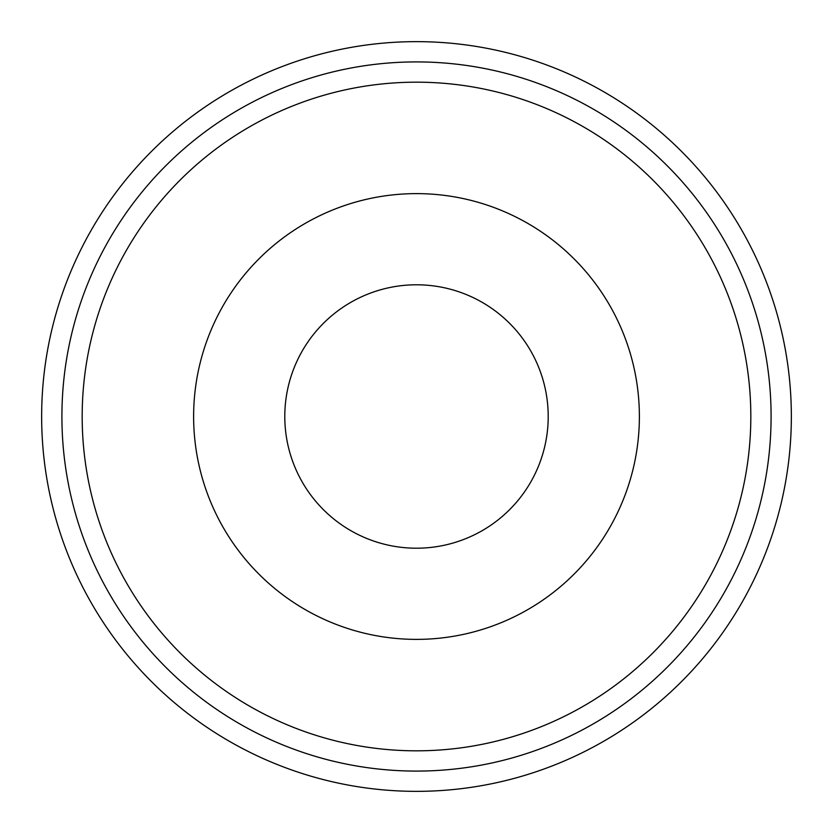 <?xml version="1.0" encoding="UTF-8"?>
<svg xmlns="http://www.w3.org/2000/svg" width="833" height="833" viewBox="0 0 833 833"><rect width="100%" height="100%" fill="white"/><g stroke="black" fill="none" stroke-linecap="round" stroke-linejoin="round"><path stroke-width="1.25" d="M548.208 416.5A131.708 131.708 0 0 1 416.5 548.208A131.708 131.708 0 0 1 284.792 416.5A131.708 131.708 0 0 1 416.5 284.792A131.708 131.708 0 0 1 548.208 416.5M639.38 416.5A222.88 222.88 0 0 1 416.5 639.38A222.88 222.88 0 0 1 193.62 416.5A222.88 222.88 0 0 1 416.5 193.62A222.88 222.88 0 0 1 639.38 416.5M61.913 416.5A354.587 354.587 0 0 1 416.5 61.913A354.587 354.587 0 0 1 771.087 416.5A354.587 354.587 0 0 1 416.5 771.087A354.587 354.587 0 0 1 61.913 416.5M791.35 416.5A374.85 374.85 0 0 0 416.5 41.65A374.85 374.85 0 0 0 41.65 416.5A374.85 374.85 0 0 0 416.5 791.35A374.85 374.85 0 0 0 791.35 416.5M750.825 416.5A334.325 334.325 0 0 0 416.5 82.175A334.325 334.325 0 0 0 82.175 416.5A334.325 334.325 0 0 0 416.5 750.825A334.325 334.325 0 0 0 750.825 416.5"/></g></svg>
